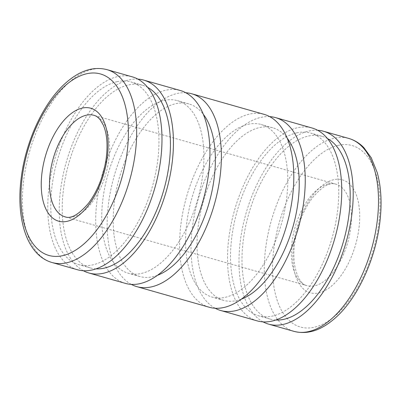<?xml version="1.0" encoding="UTF-8"?>
<svg xmlns="http://www.w3.org/2000/svg" width="401" height="401" viewBox="0 0 401 401"><rect width="100%" height="100%" fill="white"/><g stroke="black" fill="none" stroke-linecap="round" stroke-linejoin="round"><path stroke-width="0.3" stroke-dasharray="2 1.5" d="M263.101 321.888A100.27 52.065 105.9 0 1 243.953 221.307A100.27 52.065 105.9 0 1 308.815 131.037A100.27 52.065 105.9 0 1 317.627 130.27M296.695 132.866A94.992 49.323 105.9 0 1 310.635 133.082A94.992 49.323 105.9 0 1 335.211 225.227A94.992 49.323 105.9 0 1 272.58 316.028A94.992 49.323 105.9 0 1 258.635 315.813A94.992 49.323 105.9 0 1 234.064 223.673A94.992 49.323 105.9 0 1 296.695 132.866M275.758 320.023A94.992 49.323 105.9 0 1 270.089 319.071A94.992 49.323 105.9 0 1 245.517 226.931A94.992 49.323 105.9 0 1 308.143 136.124A94.992 49.323 105.9 0 1 322.088 136.34A94.992 49.323 105.9 0 1 327.406 138.52M215.152 308.244A100.27 52.065 105.9 0 1 196.004 207.663A100.27 52.065 105.9 0 1 260.866 117.393A100.27 52.065 105.9 0 1 269.678 116.626M257.191 320.89A100.27 52.065 105.9 0 1 231.252 223.628A100.27 52.065 105.9 0 1 297.362 127.779A100.27 52.065 105.9 0 1 312.078 128.004M248.074 124.31A89.714 46.586 105.9 0 1 261.241 124.516A89.714 46.586 105.9 0 1 284.449 211.538A89.714 46.586 105.9 0 1 225.302 297.296A89.714 46.586 105.9 0 1 212.134 297.091A89.714 46.586 105.9 0 1 188.926 210.069A89.714 46.586 105.9 0 1 248.074 124.31M241.337 299.166A89.714 46.586 105.9 0 1 236.75 300.555A89.714 46.586 105.9 0 1 223.583 300.354A89.714 46.586 105.9 0 1 200.375 213.327A89.714 46.586 105.9 0 1 259.527 127.568A89.714 46.586 105.9 0 1 272.695 127.774A89.714 46.586 105.9 0 1 287.161 138.129M131.282 284.374A100.27 52.065 105.9 0 1 112.14 183.793A100.27 52.065 105.9 0 1 176.996 93.528A100.27 52.065 105.9 0 1 185.808 92.756M209.242 307.246A100.27 52.065 105.9 0 1 183.307 209.984A100.27 52.065 105.9 0 1 249.412 114.135A100.27 52.065 105.9 0 1 264.129 114.36M164.204 100.445A89.714 46.586 105.9 0 1 177.372 100.646A89.714 46.586 105.9 0 1 200.585 187.673A89.714 46.586 105.9 0 1 141.433 273.432A89.714 46.586 105.9 0 1 128.265 273.226A89.714 46.586 105.9 0 1 105.057 186.204A89.714 46.586 105.9 0 1 164.204 100.445M157.473 275.302A89.714 46.586 105.9 0 1 152.886 276.69A89.714 46.586 105.9 0 1 139.718 276.484A89.714 46.586 105.9 0 1 116.511 189.462A89.714 46.586 105.9 0 1 175.658 103.704A89.714 46.586 105.9 0 1 188.826 103.909A89.714 46.586 105.9 0 1 203.297 114.26M83.333 270.73A100.27 52.065 105.9 0 1 64.19 170.149A100.27 52.065 105.9 0 1 129.052 79.884A100.27 52.065 105.9 0 1 137.859 79.112M125.378 283.382A100.27 52.065 105.9 0 1 99.438 186.119A100.27 52.065 105.9 0 1 165.548 90.27A100.27 52.065 105.9 0 1 180.265 90.496M116.927 81.714A94.992 49.323 105.9 0 1 130.871 81.929A94.992 49.323 105.9 0 1 155.443 174.069A94.992 49.323 105.9 0 1 92.816 264.876A94.992 49.323 105.9 0 1 78.872 264.66A94.992 49.323 105.9 0 1 54.3 172.515A94.992 49.323 105.9 0 1 116.927 81.714M95.994 268.865A94.992 49.323 105.9 0 1 90.325 267.918A94.992 49.323 105.9 0 1 65.749 175.773A94.992 49.323 105.9 0 1 128.38 84.972A94.992 49.323 105.9 0 1 142.32 85.187A94.992 49.323 105.9 0 1 147.643 87.363M77.428 269.738A100.27 52.065 105.9 0 1 51.488 172.475A100.27 52.065 105.9 0 1 117.598 76.626A100.27 52.065 105.9 0 1 132.315 76.852M293.687 243.693A58.711 30.486 105.9 0 1 333.732 179.698A58.711 30.486 105.9 0 1 358.875 228.906A58.711 30.486 105.9 0 1 318.83 292.9A58.711 30.486 105.9 0 1 293.687 243.693M328.098 184.029A52.772 27.403 105.9 0 1 335.843 184.149A52.772 27.403 105.9 0 1 350.7 228.264A52.772 27.403 105.9 0 1 314.705 285.788A52.772 27.403 105.9 0 1 306.955 285.667A52.772 27.403 105.9 0 1 292.103 241.552A52.772 27.403 105.9 0 1 328.098 184.029M293.958 331.351A100.27 52.065 105.9 0 1 265.733 247.537A100.27 52.065 105.9 0 1 334.128 138.24A100.27 52.065 105.9 0 1 348.845 138.465M338.254 145.352A94.335 48.982 105.9 0 1 378.654 224.42A94.335 48.982 105.9 0 1 314.309 327.241A94.335 48.982 105.9 0 1 273.908 248.174A94.335 48.982 105.9 0 1 338.254 145.352M52.115 262.535A100.27 52.065 105.9 0 1 23.89 178.716A100.27 52.065 105.9 0 1 92.285 69.423A100.27 52.065 105.9 0 1 107.002 69.649M94.004 115.333A52.772 27.403 105.9 0 1 108.856 159.448A52.772 27.403 105.9 0 1 72.862 216.971A52.772 27.403 105.9 0 1 65.117 216.851L306.955 285.667C299.296 284.845 291.116 266.795 294.69 243.076C297.286 225.372 303.211 210.259 312.469 197.743C322.128 186.465 329.918 181.934 335.843 184.149L94.004 115.333M322.088 136.34L310.635 133.082M272.695 127.774L261.241 124.516M188.826 103.909L177.372 100.646M142.32 85.187L130.871 81.929M90.325 267.918L78.872 264.66M139.718 276.484L128.265 273.226M223.583 300.354L212.134 297.091M270.089 319.071L258.635 315.813"/><path stroke-width="0.6" d="M317.627 130.27A100.27 52.065 105.9 0 1 323.532 131.262A100.27 52.065 105.9 0 1 349.471 228.525A100.27 52.065 105.9 0 1 283.362 324.374A100.27 52.065 105.9 0 1 268.645 324.148A100.27 52.065 105.9 0 1 263.101 321.888M327.406 138.52A94.992 49.323 105.9 0 1 345.462 233.838A94.992 49.323 105.9 0 1 284.033 319.286A94.992 49.323 105.9 0 1 275.758 320.023M269.678 116.626A100.27 52.065 105.9 0 1 275.582 117.618A100.27 52.065 105.9 0 1 301.522 214.881A100.27 52.065 105.9 0 1 235.412 310.73A100.27 52.065 105.9 0 1 220.695 310.504A100.27 52.065 105.9 0 1 215.152 308.244M275.582 117.618L312.078 128.004A100.27 52.065 105.9 0 1 338.018 225.267A100.27 52.065 105.9 0 1 271.908 321.116A100.27 52.065 105.9 0 1 257.191 320.89L220.695 310.504M287.161 138.129A89.714 46.586 105.9 0 1 292.946 226.811A89.714 46.586 105.9 0 1 241.337 299.166M185.808 92.756A100.27 52.065 105.9 0 1 191.718 93.754A100.27 52.065 105.9 0 1 217.653 191.016A100.27 52.065 105.9 0 1 151.548 286.865A100.27 52.065 105.9 0 1 136.826 286.64A100.27 52.065 105.9 0 1 131.282 284.374M191.718 93.754L264.129 114.36A100.27 52.065 105.9 0 1 290.068 211.623A100.27 52.065 105.9 0 1 223.958 307.472A100.27 52.065 105.9 0 1 209.242 307.246L136.826 286.64M203.297 114.26A89.714 46.586 105.9 0 1 209.076 202.946A89.714 46.586 105.9 0 1 157.473 275.302M137.859 79.112A100.27 52.065 105.9 0 1 143.769 80.11A100.27 52.065 105.9 0 1 169.708 177.372A100.27 52.065 105.9 0 1 103.598 273.221A100.27 52.065 105.9 0 1 88.882 272.996A100.27 52.065 105.9 0 1 83.333 270.73M143.769 80.11L180.265 90.496A100.27 52.065 105.9 0 1 206.204 187.758A100.27 52.065 105.9 0 1 140.094 283.607A100.27 52.065 105.9 0 1 125.378 283.382L88.882 272.996M147.643 87.363A94.992 49.323 105.9 0 1 165.698 182.686A94.992 49.323 105.9 0 1 104.265 268.134A94.992 49.323 105.9 0 1 95.994 268.865M132.315 76.852A100.27 52.065 105.9 0 1 158.255 174.114A100.27 52.065 105.9 0 1 92.145 269.963A100.27 52.065 105.9 0 1 77.428 269.738L52.115 262.535A100.27 52.065 105.9 0 0 66.832 262.76A100.27 52.065 105.9 0 0 135.227 153.463A100.27 52.065 105.9 0 0 107.002 69.649L132.315 76.852M293.958 331.351C309.517 335.306 323.682 328.64 336.429 316.935C357.797 297.457 375.1 259.828 379.657 223.808C382.138 204.6 381.326 187.518 377.216 172.555L371.286 157.809L363.852 147.648C359.497 143.162 354.489 140.104 348.845 138.465A100.27 52.065 105.9 0 1 377.07 222.284A100.27 52.065 105.9 0 1 308.675 331.577A100.27 52.065 105.9 0 1 293.958 331.351L268.645 324.148M22.306 176.58A94.335 48.982 105.9 0 1 86.651 73.759A94.335 48.982 105.9 0 1 127.052 152.826A94.335 48.982 105.9 0 1 62.706 255.648A94.335 48.982 105.9 0 1 22.306 176.58M50.26 172.736A52.772 27.403 105.9 0 1 86.255 115.212A52.772 27.403 105.9 0 1 94.004 115.333C96.12 115.869 98.17 117.328 100.155 119.714L103.363 125.182C106.912 133.443 107.879 144.355 106.27 157.924C103.674 175.628 97.749 190.741 88.491 203.257C78.832 214.535 71.037 219.066 65.117 216.851A52.772 27.403 105.9 0 1 50.26 172.736M82.13 108.1A58.711 30.486 105.9 0 1 107.273 157.307A58.711 30.486 105.9 0 1 67.228 221.302A58.711 30.486 105.9 0 1 42.085 172.094A58.711 30.486 105.9 0 1 82.13 108.1M348.845 138.465L323.532 131.262M52.115 262.535C26.927 255.462 15.634 218.756 21.303 177.192C25.859 141.172 43.163 103.543 64.531 84.065C77.278 72.36 91.443 65.694 107.002 69.649"/></g></svg>
